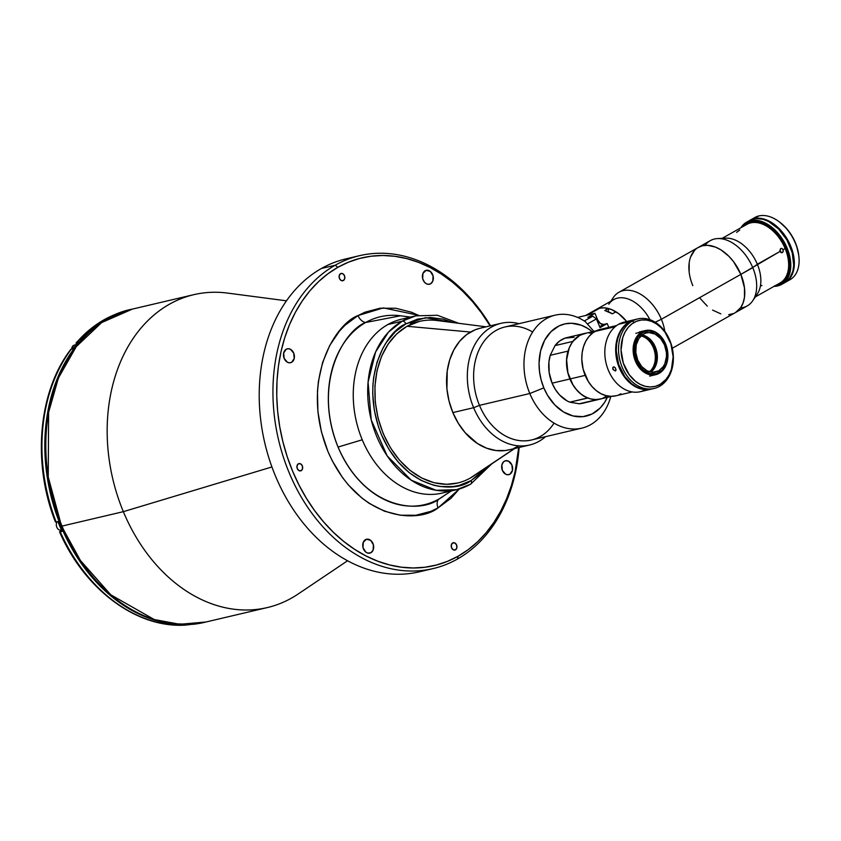 <?xml version="1.0" encoding="UTF-8"?>
<svg xmlns="http://www.w3.org/2000/svg" width="841" height="841" viewBox="0 0 841 841"><rect width="100%" height="100%" fill="white"/><g stroke="black" fill="none" stroke-linecap="round" stroke-linejoin="round"><path stroke-width="1.26" d="M286.466 300.815L227.375 293.067A160.715 120.988 76.8 0 0 123.354 511.664L271.927 466.955L123.354 511.664A160.715 120.988 -103.2 0 1 193.735 294.676L132.394 309.099C58.618 323.081 21.761 437.194 61.551 526.098C88.557 593.609 152 635.996 205.971 621.993L267.312 607.57A160.715 120.988 -103.2 0 1 123.354 511.664L62.013 526.088A160.715 120.988 76.8 0 0 205.971 621.993L179.764 624.285L154.26 619.533L110.728 594.755L80.431 560.495L61.551 526.098L48.242 476.984L48.599 412.405L58.397 378.008L76.247 346.66L101.666 322.576L132.394 309.099A160.715 120.988 76.8 0 0 62.013 526.088L123.354 511.664A160.715 120.988 76.8 0 0 298.135 594.019L347.585 560.747M291.648 362.292L289.619 362.828L287.485 362.282L284.174 358.455L283.648 353.052L286.213 349.236A7.138 5.382 -103.2 0 1 287.296 348.805A7.138 5.382 -103.2 0 1 293.961 353.788A7.138 5.382 -103.2 0 1 291.648 362.292A7.138 5.382 -103.2 0 1 290.565 362.713A7.138 5.382 -103.2 0 1 283.911 357.73A7.138 5.382 -103.2 0 1 286.213 349.236L288.242 348.7L290.376 349.246L293.698 353.073L294.224 358.476L291.648 362.292M370.923 552.716L368.673 553.241L370.923 552.716A7.138 5.382 -103.2 0 1 369.84 553.147A7.138 5.382 -103.2 0 1 363.175 548.164A7.138 5.382 -103.2 0 1 365.488 539.659A7.138 5.382 -103.2 0 1 366.571 539.239A7.138 5.382 -103.2 0 1 373.225 544.222A7.138 5.382 -103.2 0 1 370.923 552.716L367.811 553.115L365.751 552.053L362.997 547.554L363.291 542.256L366.466 539.26L370.65 540.321L373.404 544.821L373.11 550.119L370.923 552.716M509.856 474.229L507.617 474.766L509.856 474.229A7.138 5.382 -103.2 0 1 508.773 474.66A7.138 5.382 -103.2 0 1 502.109 469.677A7.138 5.382 -103.2 0 1 504.421 461.173A7.138 5.382 -103.2 0 1 505.504 460.752A7.138 5.382 -103.2 0 1 512.169 465.735A7.138 5.382 -103.2 0 1 509.856 474.229L507.827 474.766L505.693 474.229L502.371 470.392L501.846 464.989L503.538 461.825L505.399 460.773L508.584 461.183L511.896 465.01L512.432 470.424L509.856 474.229M430.592 283.806L428.342 284.332L430.592 283.806A7.138 5.382 -103.2 0 1 429.509 284.226A7.138 5.382 -103.2 0 1 422.844 279.254A7.138 5.382 -103.2 0 1 425.157 270.749A7.138 5.382 -103.2 0 1 426.229 270.329A7.138 5.382 -103.2 0 1 432.894 275.301A7.138 5.382 -103.2 0 1 430.592 283.806L428.553 284.342L426.419 283.795L424.505 282.261L422.666 278.644L422.96 273.346L426.135 270.35L430.319 271.412L433.073 275.911L432.779 281.209L430.592 283.806M301.225 470.655L300.048 470.939L301.225 470.655A3.753 2.828 -103.2 0 1 300.647 470.876A3.753 2.828 -103.2 0 1 297.157 468.269A3.753 2.828 -103.2 0 1 298.366 463.801A3.753 2.828 -103.2 0 1 298.933 463.58A3.753 2.828 -103.2 0 1 302.434 466.198A3.753 2.828 -103.2 0 1 301.225 470.655L299.039 470.655L297.293 468.647L297.02 465.809L298.366 463.801L300.552 463.812L302.297 465.819L302.571 468.658L301.225 470.655M343.412 280.505L342.234 280.789L343.412 280.505A3.753 2.828 -103.2 0 1 342.844 280.736A3.753 2.828 -103.2 0 1 339.344 278.119A3.753 2.828 -103.2 0 1 340.563 273.651A3.753 2.828 -103.2 0 1 341.131 273.43A3.753 2.828 -103.2 0 1 344.621 276.048A3.753 2.828 -103.2 0 1 343.412 280.505L341.225 280.505L339.48 278.497L339.207 275.659L340.563 273.651L342.75 273.661L344.484 275.669L344.757 278.508L343.412 280.505M455.517 549.814L454.34 550.088L455.517 549.814A3.753 2.828 -103.2 0 1 454.949 550.035A3.753 2.828 -103.2 0 1 451.449 547.417A3.753 2.828 -103.2 0 1 452.658 542.96A3.753 2.828 -103.2 0 1 453.225 542.739A3.753 2.828 -103.2 0 1 456.726 545.346A3.753 2.828 -103.2 0 1 455.517 549.814L453.331 549.814L451.585 547.796L451.312 544.957L452.658 542.96L454.844 542.96L456.589 544.979L456.863 547.806L455.517 549.814M426.177 569.935A160.715 120.988 -103.2 0 1 270.939 464.169A160.715 120.988 -103.2 0 1 321.441 268.468L335.17 265.241L337.914 267.291L327.864 273.819L318.508 281.682L309.909 290.786L302.161 301.067L295.328 312.41L289.493 324.71L284.7 337.84L280.999 351.696L278.424 366.119L277.004 380.984L276.752 396.143L277.656 411.459L279.738 426.776L282.944 441.945L287.265 456.821L292.647 471.265L299.049 485.141L306.408 498.303L314.639 510.634L323.68 522.009L333.435 532.332L343.811 541.488L354.713 549.394L366.035 555.964L377.662 561.157L389.478 564.91L401.388 567.191L413.257 567.969L424.978 567.244L436.447 565.015L447.549 561.315L458.166 556.185L468.206 549.646L477.572 541.793L486.161 532.679L493.919 522.398L500.742 511.065L506.576 498.766L511.37 485.625L515.07 471.78L518.718 447.559A158.034 118.97 -103.2 0 1 458.166 556.185L457.462 559.034A160.715 120.988 76.8 0 0 519.128 447.465A160.715 120.988 -103.2 0 1 457.462 559.034L458.166 556.185A158.034 118.97 -103.2 0 1 292.647 471.265A158.034 118.97 -103.2 0 1 337.914 267.291L335.17 265.241A160.715 120.988 76.8 0 0 289.146 472.684A160.715 120.988 76.8 0 0 457.462 559.034A160.715 120.988 -103.2 0 1 433.104 568.59A160.715 120.988 -103.2 0 1 283.186 456.516A160.715 120.988 -103.2 0 1 335.17 265.241L321.441 268.468A160.715 120.988 76.8 0 0 269.456 459.743A160.715 120.988 76.8 0 0 419.375 571.817L433.104 568.59M419.344 315.722L411.596 312.263L395.806 308.248L380.1 308.216L365.078 312.158L358.014 315.575L345.094 325.162L339.365 331.228L329.661 345.619L322.587 362.545L318.413 381.372L317.467 391.265L317.909 411.554L321.42 431.843L327.885 451.365L332.142 460.595L342.518 477.572L348.542 485.141L361.945 498.103L369.199 503.37L384.474 511.202L400.263 515.218L415.969 515.249L430.991 511.307L438.056 507.89A8.925 5.74 60.5 0 1 439.149 498.923A8.925 5.74 -119.5 0 0 438.056 507.89L450.976 498.314L459.312 488.978L438.056 507.89C419.144 523.344 358.466 521.988 327.885 451.365C299.217 379.648 335.885 323.312 358.014 315.575A8.925 5.74 -119.5 0 0 365.709 322.481A96.515 72.662 76.8 0 1 400.537 315.785L365.709 322.481A8.925 5.74 60.5 0 1 358.014 315.575L383.338 307.89L418.471 315.28M449.325 490.839A89.283 67.217 -103.2 0 1 362.25 439.78L338.061 447.065A96.515 72.662 76.8 0 0 439.149 498.923L451.354 490.923M408.694 318.066A89.283 67.217 -103.2 0 0 362.25 439.78L338.061 447.065C311.759 381.267 345.399 329.577 365.709 322.481A96.515 72.662 76.8 0 0 338.061 447.065C366.119 511.864 421.793 513.105 439.149 498.923A96.515 72.662 76.8 0 0 443.028 496.516M359.528 255.685A160.715 120.988 -103.2 0 1 490.524 325.782A160.715 120.988 76.8 0 0 335.17 265.241A160.715 120.988 -103.2 0 1 359.528 255.685L345.798 258.912A160.715 120.988 76.8 0 0 321.441 268.468A160.715 120.988 -103.2 0 1 352.726 257.567M337.914 267.291A158.034 118.97 -103.2 0 1 490.103 325.877L481.43 312.831L472.39 301.456L462.634 291.144L452.258 281.987L441.357 274.082L430.035 267.501L418.419 262.308L406.592 258.555L394.692 256.284L382.813 255.496L371.091 256.221L359.622 258.45L348.531 262.15L337.914 267.291M185.735 625.063L186.145 625.042A160.536 120.852 -103.2 0 1 60.226 531.827L62.055 531.396A160.536 120.852 -103.2 0 1 59.953 526.529L60.983 526.287A160.536 120.852 -103.2 0 1 117.845 313.819L106.965 319.086L96.757 325.719L87.254 333.698L78.518 342.96L70.644 353.399L63.706 364.92L57.777 377.409L52.909 390.76L49.146 404.826L46.539 419.48L45.088 434.576L44.836 449.977L45.761 465.536L47.863 481.094L51.122 496.505L55.517 511.612L60.983 526.287L67.49 540.385L74.954 553.756L83.322 566.277L92.51 577.841L102.413 588.322L112.957 597.615L124.037 605.646L135.527 612.332L147.343 617.609L159.348 621.415L171.438 623.728L190.844 624.243A160.536 120.852 -103.2 0 1 60.983 526.287L59.953 526.529A160.536 120.852 76.8 0 0 62.055 531.396L60.226 531.827A160.536 120.852 76.8 0 0 186.145 625.042L187.974 624.611A160.536 120.852 76.8 0 0 196.027 623.801L194.197 624.232A160.536 120.852 76.8 0 0 200.042 623.181L193.178 624.011M55.664 521.777L56.147 522.03A160.536 120.852 -103.2 0 1 71.285 349.131L73.125 348.7A160.536 120.852 -103.2 0 1 78.655 341.835A160.536 120.852 76.8 0 0 73.125 348.7L70.591 349.688M60.289 531.218L61.635 530.461L60.289 531.218M55.453 522.019L57.976 521.599A160.536 120.852 76.8 0 0 59.953 526.529A160.536 120.852 -103.2 0 1 57.976 521.599L55.453 522.019M60.226 531.827L59.532 531.817C84.752 589.804 137.009 628.626 185.945 625.073M185.798 625.073L187.974 624.611A160.536 120.852 -103.2 0 0 196.027 623.801L192.862 623.738M76.058 343.139L76.636 344.684L76.058 343.139L78.655 341.835L76.058 343.139L76.825 342.266A160.536 120.852 76.8 0 1 126.56 310.676L99.49 322.46L76.279 342.571M70.749 349.435L71.285 349.131A160.536 120.852 76.8 0 0 56.147 522.03M189.015 624.747L187.532 624.716A4.909 3.7 76.8 0 0 189.015 624.747L190.287 624.453M57.209 521.777A4.909 3.7 76.8 0 0 56.946 527.507A4.909 3.7 76.8 0 0 61.214 530.145L61.467 530.082M71.653 349.036L73.566 345.399A4.909 3.7 76.8 0 0 71.695 349.026A4.909 3.7 -103.2 0 1 73.588 345.388L74.334 345.094A4.909 3.7 76.8 0 0 73.588 345.388L73.588 345.388A4.909 3.7 -103.2 0 1 74.67 345.041M486.109 326.823L436.878 320.505A83.038 62.507 76.8 0 0 407.065 326.287L470.529 332.048L407.065 326.287A83.038 62.507 -103.2 0 1 419.648 321.346L410.492 323.501M476.521 473.893A83.038 62.507 -103.2 0 1 470.245 478.077L514.419 448.568L470.245 478.077A83.038 62.507 76.8 0 0 473.472 476.09L514.724 448.505M419.554 321.367L406.928 326.319L396.731 333.877L388.143 344.064L381.488 356.489L377.02 370.671L374.928 386.061L375.275 402.072L378.051 418.093L383.149 433.493L390.371 447.696L399.454 460.153L410.03 470.392L421.698 478.003L434.019 482.702L446.518 484.3L457.567 483.039M470.245 478.077A83.038 62.507 -103.2 0 1 457.662 483.018A83.038 62.507 -103.2 0 1 380.206 425.115A83.038 62.507 -103.2 0 1 407.065 326.287A83.038 62.507 76.8 0 0 383.286 433.462A83.038 62.507 76.8 0 0 470.245 478.077M735.507 312.537L740.742 307.585L743.097 302.928L744.453 297.399L744.485 287.916L740.858 274.366A37.498 24.116 60.5 0 1 735.276 312.673A37.498 24.116 -119.5 0 0 740.858 274.366A37.498 24.116 -119.5 0 0 698.387 247.37A37.498 24.116 60.5 0 1 740.858 274.366L661.383 319.265L752.769 267.638L757.342 264.242L780.08 251.406L780.669 248.537L781.993 248.526L783.055 249.724L785.137 248.547A33.661 21.645 -119.5 0 0 747.008 224.305L722.167 238.339M611.544 300.836A37.498 24.116 60.5 0 1 618.902 292.269A37.498 24.116 60.5 0 1 661.383 319.265A37.498 24.116 -119.5 0 0 613.373 297.451L610.808 301.246M655.192 322.229L661.383 319.265L655.192 322.229M608.789 304.232A33.661 21.645 60.5 0 1 649.946 319.696A33.661 21.645 -119.5 0 0 613.762 299.585L595.901 309.677A33.661 21.645 60.5 0 1 626.703 321.525L618.65 313.64L611.323 309.456L604.101 307.817L599.644 308.216L595.68 309.793M664.81 331.354A37.498 24.116 -119.5 0 0 661.383 319.265A37.498 24.116 60.5 0 1 664.81 331.354M739.775 230.035L736.632 232.368M721.935 238.833A33.661 21.645 60.5 0 1 757.342 264.242A33.661 21.645 -119.5 0 0 725.762 238.161L717.583 238.581A37.498 24.116 60.5 0 1 752.769 267.638A37.498 24.116 -119.5 0 0 710.288 240.642L618.902 292.269M755.281 296.957L780.122 282.923A33.661 21.645 -119.5 0 0 785.137 248.547L783.055 249.724L783.066 251.806L781.741 252.784L779.859 250.565L780.669 248.537L781.993 248.526L783.055 249.724L783.192 251.417L782.361 252.615L781.089 252.605L780.08 251.406L740.858 274.366L733.573 261.688L728.884 256.284L721.042 249.935L715.575 247.128L707.523 245.299L702.561 245.74L698.146 247.506M780.669 248.537L781.31 248.368M705.094 245.341A37.498 24.116 60.5 0 1 717.583 238.581M691.512 282.282L692.805 285.667A37.498 24.116 60.5 0 1 698.387 247.37M694.456 250.513L690.556 257.104M689.2 262.644L689.168 272.127M700.09 298.355L707.302 306.135M712.611 310.098L720.811 313.851M728.674 314.681L733.384 313.577M672.295 348.248L747.176 305.945A37.498 24.116 -119.5 0 0 752.769 267.638A37.498 24.116 60.5 0 1 752.716 300.763A37.498 24.116 60.5 0 1 740.469 307.964M752.716 300.763L757.299 293.972A33.661 21.645 -119.5 0 0 757.342 264.242A33.661 21.645 60.5 0 1 754.745 296.905M761.273 285.751L761.967 285.477L761.273 285.751M782.361 252.615L781.741 252.784M584.684 333.425A33.745 25.409 -103.2 0 1 586.503 333.089L579.996 335.202L572.805 341.425A33.745 25.409 -103.2 0 1 584.684 333.425L566.887 337.609A33.745 25.409 76.8 0 0 555.018 345.609L572.805 341.425L555.018 345.609L550.224 355.301L548.921 362.008L549.194 372.71L552.106 383.181L569.904 378.997L573.173 385.304L577.336 390.729L582.193 395.018L587.912 398.045L569.735 402.166L587.523 397.982A33.745 25.409 -103.2 0 1 569.904 378.997L552.106 383.181A33.745 25.409 76.8 0 0 569.735 402.166L579.239 403.785L597.026 399.601L579.239 403.785A33.745 25.409 76.8 0 0 582.34 403.323L600.127 399.139A33.745 25.409 -103.2 0 1 597.026 399.601L601.914 398.623A33.745 25.409 -103.2 0 1 600.127 399.139M529.809 393.514A58.04 43.69 76.8 0 0 572.9 428.994A58.04 43.69 76.8 0 0 610.787 396.542A58.04 43.69 -103.2 0 1 581.793 428.143A58.04 43.69 -103.2 0 1 529.809 393.514A58.04 43.69 -103.2 0 1 555.228 315.154A58.04 43.69 -103.2 0 1 585.431 321.777A58.04 43.69 76.8 0 0 535.044 328.6A58.04 43.69 76.8 0 0 529.809 393.514L479.465 405.351L529.809 393.514L543.822 387.859L529.809 393.514M607.328 397.351A47.317 35.627 -103.2 0 1 575.78 416.495A47.317 35.627 -103.2 0 1 543.822 387.859A47.317 35.627 -103.2 0 1 549.247 333.509A47.317 35.627 -103.2 0 1 592.285 331.732L587.607 328.347L581.278 325.215L571.491 323.259L565.078 323.848L559.002 325.93L550.939 331.701L544.642 340.248L540.584 350.96L539.049 363.06L539.502 371.459L541.099 379.817L543.822 387.859L547.554 395.323L554.808 404.91L563.554 411.974L573.152 415.98L582.918 416.663L592.138 413.951L600.127 408.053L604.5 402.545L607.328 397.351M555.228 315.154L504.884 326.991A58.04 43.69 76.8 0 0 479.465 405.351A58.04 43.69 -103.2 0 1 483.848 341.572A58.04 43.69 -103.2 0 1 532.626 332.027M473.63 407.706L479.465 405.351L473.63 407.706A62.497 47.054 -103.2 0 1 501.005 323.322A62.497 47.054 -103.2 0 1 519.023 323.669A62.497 47.054 76.8 0 0 474.776 344.715A62.497 47.054 76.8 0 0 473.63 407.706L452.857 412.584L473.63 407.706A62.497 47.054 76.8 0 0 545.588 436.658A62.497 47.054 -103.2 0 1 529.609 445.005A62.497 47.054 -103.2 0 1 473.63 407.706M501.005 323.322L480.232 328.2A62.497 47.054 76.8 0 0 452.857 412.584L458.303 423.275L465.136 432.652L477.404 443.48L486.476 448.137L495.864 450.524L505.199 450.545L509.73 449.662M574.046 337.283L564.994 338.156L559.58 341.047L555.018 345.609L550.224 355.301L568.011 351.118L550.224 355.301A33.745 25.409 76.8 0 0 552.106 383.181L555.375 389.488L559.538 394.913L567.023 400.863L569.735 402.166L579.239 403.785L585.136 402.429M514.114 448.2L518.319 446.172M479.349 328.421L474.955 329.882L466.787 334.497L459.68 341.215L453.919 349.761L449.714 359.822L447.233 371.007L446.928 388.931L449.02 400.989L452.857 412.584A62.497 47.054 76.8 0 0 508.847 449.882L529.609 445.005M554.051 423.107A58.04 43.69 -103.2 0 1 479.465 405.351A58.04 43.69 76.8 0 0 531.449 439.98L581.793 428.143M593.851 331.365L585.431 321.777L593.851 331.365M569.904 378.997A33.745 25.409 -103.2 0 1 568.011 351.118L566.708 357.824L566.592 364.931L567.675 372.1L569.904 378.997M616.653 325.541L600.159 329.42A34.103 25.672 76.8 0 0 594.986 331.449L615.17 326.707L594.986 331.449A34.103 25.672 76.8 0 0 583.959 372.037A34.103 25.672 76.8 0 0 615.78 395.827L632.274 391.948M602.156 329.062L597.289 330.334L592.821 332.857L588.952 336.516L585.799 341.183L583.507 346.671L582.151 352.778L581.793 359.254L583.128 369.146L588.195 381.309L591.917 386.418L596.269 390.623L601.063 393.746L606.119 395.68L611.249 396.342L616.253 395.701M618.65 394.902L620.942 393.798M641.914 334.991L647.854 338.04L650.471 340.573L654.498 347.165L655.759 350.97L656.453 354.934L656.012 362.702L653.268 369.283L650.787 372.121A20.531 15.464 -103.2 0 0 655.854 351.359A20.531 15.464 -103.2 0 0 642.072 335.033M649.452 371.796A19.648 14.791 76.8 0 0 654.634 351.654A19.648 14.791 76.8 0 0 641.01 335.927A19.648 14.791 -103.2 0 1 654.634 351.654A19.648 14.791 -103.2 0 1 649.452 371.796M642.156 334.97A20.089 15.127 -103.2 0 1 656.674 351.17A20.089 15.127 -103.2 0 1 650.902 372.142A20.089 15.127 76.8 0 0 656.674 351.17A20.089 15.127 76.8 0 0 642.156 334.97M643.46 334.119A20.089 15.127 -103.2 0 1 646.508 332.92A20.089 15.127 -103.2 0 1 665.242 346.934A20.089 15.127 -103.2 0 1 658.745 370.839L652.448 372.321L658.745 370.839L663.297 366.55L664.905 363.543L666.493 356.384L666.408 352.516L664.506 344.915L660.553 338.46L655.171 334.14L649.168 332.615L646.224 332.994L643.46 334.119L638.918 338.408L636.227 344.842L635.807 352.442L637.709 360.043L641.651 366.497L647.034 370.818L653.037 372.342L658.745 370.839A20.089 15.127 -103.2 0 1 655.707 372.037A20.089 15.127 -103.2 0 1 636.963 358.024A20.089 15.127 -103.2 0 1 643.46 334.119M659.165 373.341L659.397 372.395A21.782 16.399 -103.2 0 1 636.574 360.684A21.782 16.399 -103.2 0 1 642.818 332.563L641.904 331.89A22.675 17.072 76.8 0 0 635.407 361.157A22.675 17.072 76.8 0 0 659.165 373.341A22.675 17.072 -103.2 0 1 655.728 374.687A22.675 17.072 -103.2 0 1 634.566 358.876A22.675 17.072 -103.2 0 1 641.904 331.89A22.675 17.072 -103.2 0 1 645.341 330.534A22.675 17.072 -103.2 0 1 666.493 346.355A22.675 17.072 -103.2 0 1 659.165 373.341A22.675 17.072 76.8 0 0 665.652 344.074A22.675 17.072 76.8 0 0 641.904 331.89L642.818 332.563A21.782 16.399 -103.2 0 1 665.63 344.274A21.782 16.399 -103.2 0 1 659.397 372.395L659.165 373.341M635.838 333.309L641.904 331.89M642.818 332.563L649.01 330.944L655.517 332.594L661.352 337.273L665.63 344.274L667.701 352.516L667.239 360.757L666.072 364.479L662.067 370.408L656.4 373.614L649.925 373.593L643.628 370.366L640.853 367.685L636.574 360.684L634.513 352.442L634.976 344.2L637.888 337.22L642.818 332.563M645.657 389.646A35.711 26.891 -103.2 0 1 608.369 370.261A35.711 26.891 -103.2 0 1 618.64 324.279A35.711 26.891 76.8 0 0 607.086 366.781A35.711 26.891 76.8 0 0 640.4 391.685L651.27 389.131A35.711 26.891 -103.2 0 1 617.956 364.227A35.711 26.891 -103.2 0 1 629.51 321.714L618.64 324.279A35.711 26.891 -103.2 0 1 629.667 321.63M615.517 370.881L613.121 369.704L613.068 367.191L614.161 366.939L615.36 367.874L616.033 369.819L615.507 370.892M613.068 367.191L614.161 366.939L615.36 367.874L615.99 370.166L615.255 370.986L612.931 369.315L612.774 367.759L613.552 366.907M634.923 319.601L624.054 322.156A35.711 26.891 76.8 0 0 618.64 324.279L629.51 321.714L635.207 319.527A35.711 26.891 -103.2 0 0 634.923 319.601A35.711 26.891 -103.2 0 0 629.51 321.714L625.126 324.973L621.425 329.357L618.566 334.697L616.642 340.794L615.686 350.844L618.061 364.552L620.721 370.955L624.253 376.715L628.5 381.614L633.305 385.472L641.157 388.984L646.54 389.667L651.775 389.005M635.512 319.454L630.077 321.588A35.711 26.891 76.8 0 0 618.524 364.09A35.711 26.891 76.8 0 0 651.838 388.994L654.13 388.458A35.711 26.891 -103.2 0 1 620.816 363.554A35.711 26.891 -103.2 0 1 632.369 321.052L627.807 323.06L623.749 326.897L620.458 331.785L618.051 337.525L616.642 343.916L616.253 350.708L618.629 364.416L624.821 376.579L631.412 383.549L636.437 386.818L641.736 388.847L647.107 389.53L652.353 388.868M637.783 318.928L635.491 319.464A35.711 26.891 76.8 0 0 630.077 321.588L632.369 321.052A35.711 26.891 -103.2 0 1 637.783 318.928A35.711 26.891 -103.2 0 1 671.097 343.832A35.711 26.891 -103.2 0 1 659.544 386.334A35.711 26.891 76.8 0 0 669.772 340.237A35.711 26.891 76.8 0 0 632.369 321.052L634.188 322.408A33.924 25.545 -103.2 0 1 669.73 340.637A33.924 25.545 -103.2 0 1 660.006 384.432L666.019 379.386L669.152 374.75L671.433 369.283L673.136 356.763L670.887 343.738L665 332.184L660.973 327.527L656.4 323.869L651.47 321.336L646.382 320.043L641.315 320.032L636.469 321.304L632.033 323.817L628.174 327.454L625.052 332.1L622.771 337.556L621.057 350.077L623.318 363.102L629.194 374.655L635.46 381.278L640.232 384.39L645.268 386.303L650.366 386.965L655.349 386.334L660.006 384.432L659.544 386.334L660.006 384.432A33.924 25.545 -103.2 0 1 624.474 366.203A33.924 25.545 -103.2 0 1 634.188 322.408L632.369 321.052A35.711 26.891 76.8 0 0 622.14 367.139A35.711 26.891 76.8 0 0 659.544 386.334A35.711 26.891 -103.2 0 1 654.13 388.458M587.806 317.362L592.779 316.195L596.427 318.918L600.053 327.633L607.202 323.596L603.659 324.426L599.665 326.686L603.659 324.426L600.39 323.491L597.73 320A5.803 3.732 -119.5 0 0 603.659 324.426L607.202 323.596L608.779 327.391L607.202 323.596L600.053 327.633L596.427 318.918L587.481 323.974L596.427 318.918L592.779 316.195L584.264 320.999L592.779 316.195L587.806 317.362L594.955 313.325L587.806 317.362M597.036 320.389L597.73 320L594.955 313.325L577.567 317.414L594.955 313.325L597.73 320L597.036 320.389M781.731 284.374L784.706 282.692A35.711 22.959 -119.5 0 0 788.669 243.228A35.711 22.959 -119.5 0 0 753.557 218.954L750.571 220.636A35.711 22.959 60.5 0 1 785.694 244.91A35.711 22.959 60.5 0 1 781.731 284.374A35.711 22.959 60.5 0 1 777.746 285.919A35.711 22.959 -119.5 0 0 787.05 247.895A35.711 22.959 -119.5 0 0 750.571 220.636L750.319 221.793A34.817 22.392 60.5 0 1 785.883 248.368A34.817 22.392 60.5 0 1 776.821 285.446L777.746 285.919L774.561 285.803M784.937 282.565L788.448 279.696L791.15 275.753L792.926 270.876L793.715 265.262L792.233 252.689L786.934 239.948L778.619 228.983L768.558 221.467L763.344 219.385L758.277 218.534L753.557 218.954L750.571 220.636A35.711 22.959 -119.5 0 0 740.921 227.743A35.711 22.959 60.5 0 1 746.598 222.182A35.711 22.959 60.5 0 1 750.571 220.636L750.319 221.793A34.817 22.392 60.5 0 0 742.025 227.123L746.219 223.422L750.319 221.793L754.924 221.372L762.398 223.075L767.486 225.682L774.761 231.569L782.866 242.261L788.038 254.676L789.489 263.99L789.215 269.751L787.964 274.891L784.348 281.01L780.911 283.806L776.821 285.446A34.817 22.392 60.5 0 1 775.129 285.74M774.035 286.361A35.711 22.959 -119.5 0 0 777.746 285.919A35.711 22.959 60.5 0 1 774.035 286.361M788.059 280.116A35.532 22.844 -119.5 0 0 787.901 240.505A35.532 22.844 -119.5 0 0 754.219 218.786A35.532 22.844 -119.5 0 0 753.515 218.965A35.711 22.959 -119.5 0 0 749.573 220.5L746.598 222.182M753.557 218.954L749.352 220.636M756.08 218.565A35.532 22.844 60.5 0 1 787.386 240.158A35.532 22.844 60.5 0 1 789.72 278.119L793.158 270.581L793.957 261.982L791.486 249.251L787.197 239.811L778.924 228.899L771.491 222.897L763.723 219.343L756.08 218.565M750.172 220.163A35.711 22.959 60.5 0 0 749.878 220.342L758.908 215.927A35.711 22.959 -119.5 0 0 754.934 217.472L750.172 220.163A35.711 22.959 60.5 0 1 754.146 218.618A35.711 22.959 60.5 0 1 789.268 242.891A35.711 22.959 60.5 0 1 785.305 282.355A35.711 22.959 60.5 0 1 785 282.523L790.508 277.509L792.758 273.083L794.041 267.806L794.083 258.786L790.624 245.877L783.675 233.798L774.309 224.379L769.147 221.13L763.943 219.049L758.876 218.197L754.146 218.618L758.908 215.927A35.711 22.959 60.5 0 1 779.744 222.192A35.711 22.959 60.5 0 1 798.824 255.99A35.711 22.959 60.5 0 1 787.554 280.789M752.674 219.038A35.711 22.959 60.5 0 1 758.908 215.927A35.711 22.959 -119.5 0 1 794.03 240.2A35.711 22.959 -119.5 0 1 790.067 279.664L785.305 282.355M779.933 222.36L786.777 228.773L792.495 236.836L796.595 245.856L798.719 255.044M798.824 255.99L798.698 254.939A33.924 21.813 -119.5 0 0 780.564 222.844L779.744 222.192M626.703 321.525A33.661 21.645 -119.5 0 0 615.938 311.801L612.374 313.819A33.661 21.645 -119.5 0 0 604.784 310.487L608.358 308.479A33.661 21.645 -119.5 0 0 599.644 308.216L587.502 315.081L599.644 308.216L596.038 309.593L592.958 311.895M615.938 311.801L612.374 313.819L604.784 310.487L608.358 308.479L608.39 311.738L608.358 308.479L603.859 307.806L599.644 308.216A33.661 21.645 -119.5 0 0 595.901 309.677L585.494 315.543M596.237 330.807L584.705 333.509A33.661 25.346 76.8 0 0 569.956 378.965L585.189 375.38L569.956 378.965A33.661 25.346 76.8 0 0 600.117 399.044L611.638 396.342M607.349 395.659L602.955 398.14M600.59 398.928L595.649 399.559L590.582 398.907L585.588 397.005L580.858 393.914L576.569 389.772L572.889 384.715L567.896 372.71L566.624 359.727L569.283 347.743L571.985 342.707L575.465 338.576L579.596 335.517L584.222 333.635M589.163 333.004L591.696 333.173M470.949 483.932A89.283 67.217 -103.2 0 1 470.203 484.363A3.574 2.292 -119.5 0 0 470.624 484.195A3.574 2.292 -119.5 0 0 471.128 480.558L481.651 472.758L486.897 467.112L471.128 480.558L459.354 485.352L453.131 486.561L440.337 486.529L433.882 485.299L421.162 480.442L409.115 472.589L398.192 462.024L388.815 449.168L381.362 434.503L378.439 426.671L374.35 410.376L372.731 393.756L372.878 385.535L373.646 377.472L377.052 362.135L382.813 348.342L386.513 342.192L395.386 331.68L405.909 323.869L425.651 317.677L452.91 322.555L443.154 319.138L430.266 317.478L417.683 319.075L405.909 323.869A3.574 2.292 -119.5 0 0 402.261 321.146A3.574 2.292 60.5 0 1 405.909 323.869C387.88 330.166 358.003 376.074 381.362 434.503C406.277 492.048 455.717 493.152 471.128 480.558A3.574 2.292 60.5 0 1 470.624 484.195A3.574 2.292 60.5 0 1 470.203 484.363A89.283 67.217 -103.2 0 1 456.663 489.672A89.283 67.217 -103.2 0 1 373.383 427.407A89.283 67.217 -103.2 0 1 402.261 321.146A89.283 67.217 -103.2 0 1 415.79 315.838L402.261 321.146L387.817 324.542L402.261 321.146L388.447 332.153L375.601 351.969L368.074 382.256L371.238 419.953L387.154 455.843L411.26 480.2L436.048 490.271L456.663 489.672L442.229 493.068A89.283 67.217 76.8 0 1 358.939 430.802A89.283 67.217 76.8 0 1 387.817 324.542A89.283 67.217 76.8 0 1 401.357 319.233L415.79 315.838L437.415 315.28L458.797 323.312M400.537 315.785L410.482 317.089M70.707 349.488C38.255 391.717 32.053 463.149 55.453 522.051M74.334 345.094L76.289 344.631M649.662 376.116L655.728 374.687M639.276 331.964L645.341 330.534M456.663 489.672L470.592 484.206L491.827 463.812"/></g></svg>
